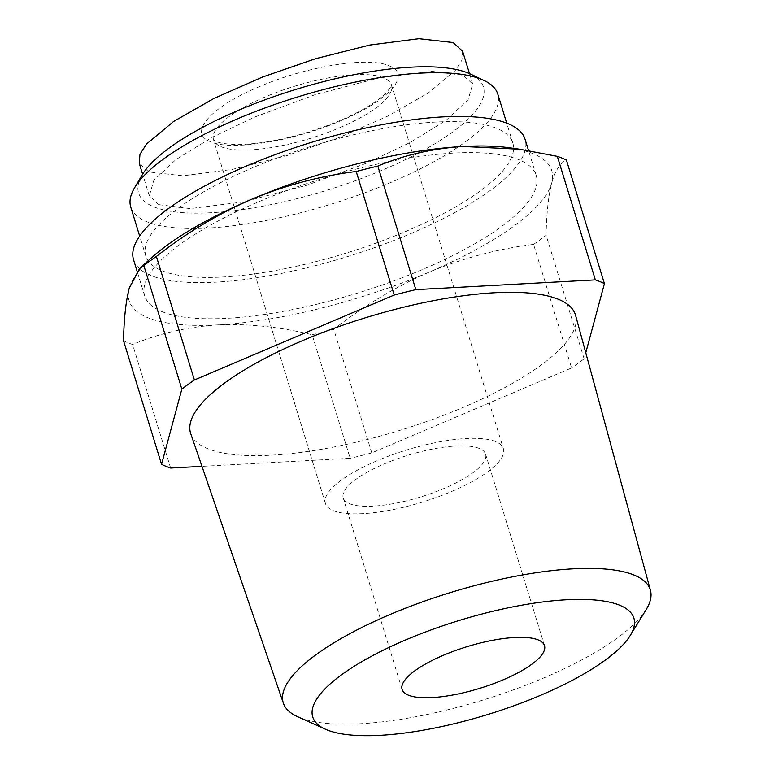 <?xml version="1.0" encoding="UTF-8"?>
<svg xmlns="http://www.w3.org/2000/svg" width="774" height="774" viewBox="0 0 774 774"><rect width="100%" height="100%" fill="white"/><g stroke="black" fill="none" stroke-linecap="round" stroke-linejoin="round"><path stroke-width="0.58" stroke-dasharray="3.87 2.9" d="M389.158 65.829C412.349 74.401 389.196 100.601 340.947 120.676C293.878 141.178 231.252 151.298 210.596 141.748C187.414 133.225 210.518 106.967 258.797 86.901C305.943 66.38 368.492 56.289 389.158 65.829M158.815 204.655L149.305 195.899L153.9 180.178L175.969 159.55L212.066 137.317L254.994 116.932L314.941 94.728L379.008 77.922L431.882 71.324L463.191 75.252L472.701 84.018L468.106 99.74L446.037 120.357L409.939 142.59L367.011 162.985L307.065 185.18L242.997 201.985L190.123 208.593L158.815 204.655M462.639 51.307L461.914 60.188L455.315 70.473L428.235 93.054L388.055 115.974L339.515 137.385L286.235 155.806L232.123 169.448L182.906 175.795L148.753 171.954L139.243 163.188M646.135 609.631A192.02 56.154 -17.1 0 1 485.153 699.367A192.02 56.154 -17.1 0 1 299.364 717.45A192.02 56.154 -17.1 0 1 297.816 716.792M190.743 433.701A201.327 58.872 162.9 0 0 207.471 448.591A201.327 58.872 162.9 0 0 431.853 419.682A201.327 58.872 162.9 0 0 575.575 315.308M479.338 448.475A74.478 21.778 162.9 0 0 395.998 459.282A74.478 21.778 162.9 0 0 343.221 497.982A74.478 21.778 162.9 0 0 349.471 503.69A74.478 21.778 162.9 0 0 432.811 492.874A74.478 21.778 162.9 0 0 485.598 454.183A74.478 21.778 162.9 0 0 479.338 448.475M151.124 258.1A221.112 64.658 162.9 0 0 129.171 288.431A221.112 64.658 162.9 0 0 147.689 317.64A221.112 64.658 162.9 0 0 217.852 324.896C248.425 323.561 279.859 326.851 312.145 334.755L350.148 458.295L201.966 466.345M123.55 340.773A249.044 72.824 162.9 0 0 127.865 342.737A249.044 72.824 162.9 0 0 132.635 344.507C159.076 333.41 187.482 326.87 217.852 324.896A221.112 64.658 162.9 0 0 429.135 272.148C463.152 258.052 497.972 248.802 533.576 244.41L571.58 367.95L371.772 452.896A249.044 72.824 -17.1 0 1 350.148 458.295M495.573 441.567A93.103 27.225 162.9 0 0 391.402 455.093A93.103 27.225 162.9 0 0 325.419 503.458A93.103 27.225 162.9 0 0 333.246 510.588A93.103 27.225 162.9 0 0 437.416 497.072A93.103 27.225 162.9 0 0 503.39 448.707A93.103 27.225 162.9 0 0 495.573 441.567M161.892 311.603A204.82 59.888 162.9 0 0 391.073 281.871A204.82 59.888 162.9 0 0 536.218 175.466A204.82 59.888 162.9 0 0 519.015 159.773A204.82 59.888 162.9 0 0 289.834 189.504A204.82 59.888 162.9 0 0 144.69 295.91A204.82 59.888 162.9 0 0 161.892 311.603M133.563 259.745A204.82 59.888 162.9 0 0 150.766 275.438A204.82 59.888 162.9 0 0 379.947 245.706A204.82 59.888 162.9 0 0 525.091 139.301M161.921 270.697A192.02 56.154 162.9 0 0 376.783 242.813A192.02 56.154 162.9 0 0 512.852 143.064A192.02 56.154 162.9 0 0 496.734 128.349A192.02 56.154 162.9 0 0 281.871 156.232A192.02 56.154 162.9 0 0 145.802 255.981A192.02 56.154 162.9 0 0 161.921 270.697M130.748 207.055A192.02 56.154 162.9 0 0 146.867 221.761A192.02 56.154 162.9 0 0 361.729 193.887A192.02 56.154 162.9 0 0 497.808 94.128M142.106 175.04A180.381 52.748 162.9 0 0 153.745 206.813A180.381 52.748 162.9 0 0 380.924 170.725A180.381 52.748 162.9 0 0 470.408 74.043M585.773 352.751L584.128 358.817A249.044 72.824 -17.1 0 1 571.58 367.95M584.128 358.817L546.125 235.277C546.521 213.479 548.389 196.035 551.736 182.935C555.287 170.503 560.173 162.879 566.423 160.083M371.772 452.896L333.768 329.356C363.528 305.962 395.321 286.893 429.135 272.148A221.112 64.658 162.9 0 0 551.736 182.935A221.112 64.658 162.9 0 0 509.65 147.805M170.638 468.047L132.635 344.507M533.576 244.41A249.044 72.824 162.9 0 0 546.125 235.277M312.145 334.755A249.044 72.824 162.9 0 0 333.768 329.356M339.834 127.652A93.103 27.225 162.9 0 0 391.48 84.927A93.103 27.225 162.9 0 0 383.662 77.797A93.103 27.225 162.9 0 0 265.153 96.953A93.103 27.225 162.9 0 0 213.508 139.678A93.103 27.225 162.9 0 0 221.325 146.808A93.103 27.225 162.9 0 0 339.834 127.652M325.419 503.458L213.479 139.601C213.305 138.643 213.324 144.922 242.872 144.428C273.096 142.716 305.449 134.773 339.931 120.618C352.925 115.065 363.915 109.337 372.884 103.426C379.173 99.227 383.914 95.395 387.087 91.913C390.986 86.669 392.437 84.318 391.46 84.85L503.39 448.707M149.305 195.899L142.619 174.189M343.221 497.982L402.122 689.441M536.218 175.466L528.565 150.572M512.852 143.064L506.728 123.143M485.598 454.183L544.499 645.642M144.69 295.91L137.085 271.21M145.802 255.981L139.668 236.06M469.508 73.627L472.701 84.018"/><path stroke-width="1.16" d="M142.619 174.189L139.233 163.188L139.968 154.297L146.567 144.012L173.618 121.45L213.779 98.54L262.289 77.129L315.492 58.727L369.682 45.066L418.879 38.7L453.129 42.541L462.639 51.307L469.508 73.627M325.477 729.234L297.816 716.792A192.02 56.154 -17.1 0 1 283.4 703.247A192.02 56.154 -17.1 0 1 418.463 603.294A192.02 56.154 -17.1 0 1 634.167 575.101A192.02 56.154 -17.1 0 1 650.45 590.33A192.02 56.154 -17.1 0 1 646.135 609.631L630.249 635.473A168.016 49.13 -17.1 0 1 489.4 713.996A168.016 49.13 -17.1 0 1 326.831 729.814A168.016 49.13 -17.1 0 1 325.477 729.234A168.016 49.13 -17.1 0 1 407.424 639.198A168.016 49.13 -17.1 0 1 619.79 605.268A168.016 49.13 -17.1 0 1 630.249 635.473M650.45 590.33L575.575 315.308A201.327 58.872 162.9 0 0 558.509 299.344A201.327 58.872 162.9 0 0 332.346 328.902A201.327 58.872 162.9 0 0 190.743 433.701L283.4 703.247M408.372 695.149A74.478 21.778 -17.1 0 1 402.122 689.441A74.478 21.778 -17.1 0 1 454.899 650.75A74.478 21.778 -17.1 0 1 538.24 639.934A74.478 21.778 -17.1 0 1 544.499 645.642A74.478 21.778 -17.1 0 1 491.713 684.332A74.478 21.778 -17.1 0 1 408.372 695.149M604.426 283.623L566.423 160.083A249.044 72.824 162.9 0 0 562.108 158.119A249.044 72.824 162.9 0 0 557.338 156.348L595.351 279.888A249.044 72.824 -17.1 0 1 600.111 281.659A249.044 72.824 -17.1 0 1 604.426 283.623L585.773 352.751M181.851 389.109L143.848 265.569L139.591 268.559L129.171 288.431C125.823 301.521 123.956 318.975 123.55 340.773L161.563 464.313L181.851 389.109A249.044 72.824 -17.1 0 1 194.4 379.986L394.208 295.029A249.044 72.824 -17.1 0 1 415.841 289.631L595.351 279.888M528.565 150.572L525.091 139.301A204.82 59.888 162.9 0 0 507.889 123.608A204.82 59.888 162.9 0 0 278.708 153.339A204.82 59.888 162.9 0 0 133.563 259.745L137.085 271.21M506.728 123.143L497.808 94.128A192.02 56.154 162.9 0 0 483.963 80.428A192.02 56.154 162.9 0 0 481.68 79.422A192.02 56.154 162.9 0 0 294.952 97.795A192.02 56.154 162.9 0 0 134.483 187.937A192.02 56.154 162.9 0 0 130.748 207.055L139.668 236.06M483.963 80.428L470.408 74.043A180.381 52.748 162.9 0 0 468.26 73.095A180.381 52.748 162.9 0 0 292.843 90.365A180.381 52.748 162.9 0 0 142.106 175.04L134.483 187.937M201.966 466.345L170.638 468.047A249.044 72.824 -17.1 0 1 161.563 464.313M557.338 156.348L519.702 149.218L463.055 146.48C432.685 148.463 404.27 155.003 377.828 166.091L415.841 289.631M394.208 295.029L356.204 171.489C320.6 175.892 285.78 185.131 251.763 199.228C217.949 213.972 186.157 233.042 156.396 256.446L194.4 379.986M377.828 166.091A249.044 72.824 162.9 0 0 356.204 171.489M519.702 149.218L509.65 147.805A221.112 64.658 162.9 0 0 463.055 146.48A221.112 64.658 162.9 0 0 251.763 199.228A221.112 64.658 162.9 0 0 151.124 258.1L139.591 268.559M156.396 256.446A249.044 72.824 162.9 0 0 143.848 265.569"/></g></svg>
